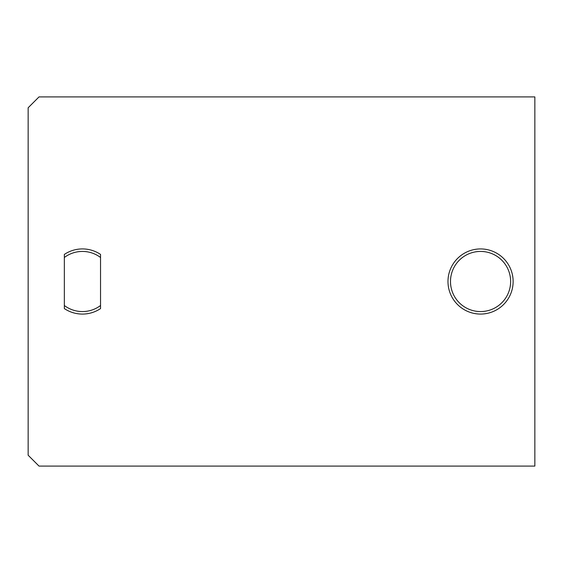 <?xml version="1.0" encoding="UTF-8"?>
<svg xmlns="http://www.w3.org/2000/svg" width="563" height="563" viewBox="0 0 563 563"><rect width="100%" height="100%" fill="white"/><g stroke="black" fill="none" stroke-linecap="round" stroke-linejoin="round"><path stroke-width="0.84" d="M64.344 257.488L64.344 254.413A32.577 32.577 0 0 1 100.538 254.413L100.538 257.488A30.064 30.064 0 0 0 64.344 257.488L64.344 305.512A30.064 30.064 0 0 0 100.538 305.512L100.538 308.587A32.577 32.577 0 0 1 64.344 308.587L64.344 305.512M100.538 257.488L100.538 305.512M450.491 281.5A30.064 30.064 0 0 0 495.595 307.539A30.064 30.064 0 0 0 495.595 255.461A30.064 30.064 0 0 0 450.491 281.5M447.986 281.5A32.577 32.577 0 0 1 496.847 253.294A32.577 32.577 0 0 1 496.847 309.706A32.577 32.577 0 0 1 447.986 281.5M28.15 455.228L28.15 107.772L39.009 96.913L534.85 96.913L534.85 466.087L39.009 466.087L28.15 455.228"/></g></svg>
